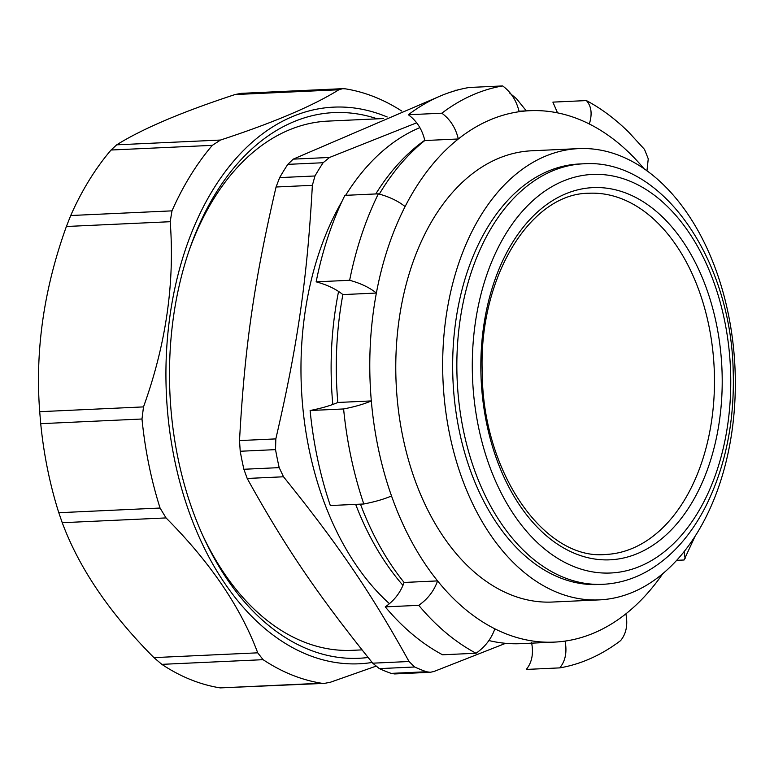 <?xml version="1.0" encoding="UTF-8"?>
<svg xmlns="http://www.w3.org/2000/svg" width="774" height="774" viewBox="0 0 774 774"><rect width="100%" height="100%" fill="white"/><g stroke="black" fill="none" stroke-linecap="round" stroke-linejoin="round"><path stroke-width="1.16" d="M338.577 291.45A261.041 168.867 87.4 0 0 335.074 311.787A261.041 168.867 87.4 0 0 332.81 404.463M355.663 504.367A261.041 168.867 87.4 0 0 402.973 585.376M424.762 140.268A261.041 168.867 87.4 0 0 375.767 193.945M642.991 543.048A180.806 116.961 -92.6 0 1 605.684 554.474C544.635 560.599 482.608 472.546 482.231 372.507C478.496 277.334 530.703 193.103 589.033 193.248A180.806 116.961 -92.6 0 1 711.258 338.964A180.806 116.961 -92.6 0 1 642.991 543.048M383.391 118.557L327.953 121.112A264.882 171.364 87.4 0 0 189.262 250.128M202.382 534.631A264.882 171.364 87.4 0 0 352.363 650.324L362.029 649.879M377.277 118.838A273.135 176.695 87.4 0 0 190.036 247.883A273.135 176.695 87.4 0 0 203.368 536.788A273.135 176.695 87.4 0 0 368.124 657.484M387.184 116.99A278.63 180.245 87.4 0 0 166.091 362.135A278.63 180.245 87.4 0 0 372.139 662.457M342.688 88.671L241.091 93.354L235.054 94.544L338.857 89.765L342.688 88.671L345.359 88.836A298.957 193.403 -92.6 0 1 401.774 111.059M338.857 89.765C312.996 105.893 273.541 122.65 220.493 140.046L116.7 144.825C142.561 128.697 182.016 111.93 235.054 94.544M116.7 144.825L111.059 150.021A298.957 193.403 87.4 0 0 70.715 215.52L66.39 226.492L170.193 221.712L171.983 210.857A298.957 193.403 -92.6 0 1 212.328 145.348L220.493 140.046M170.193 221.712C174.885 282.81 165.994 344.546 143.5 406.901L39.706 411.691C35.014 350.583 43.905 288.857 66.39 226.492M39.706 411.691L40.722 423.678A298.957 193.403 87.4 0 0 58.795 512.717L62.249 522.711L166.042 517.922L160.063 508.044A298.957 193.403 -92.6 0 1 141.99 419.005L143.5 406.901M166.042 517.922C210.189 562.263 240.743 607.232 257.713 652.83L153.92 657.619C109.773 613.279 79.209 568.309 62.249 522.711M375.719 666.269L330.556 682.184L324.519 683.374L321.52 683.229A298.957 193.403 -92.6 0 1 263.102 659.68L257.713 652.83M153.92 657.619L161.834 664.353A298.957 193.403 87.4 0 0 220.251 687.893L324.519 683.374M341.992 201.385A261.041 168.867 87.4 0 0 304.927 313.18A261.041 168.867 87.4 0 0 389.467 603.71M419.885 127.623A261.041 168.867 87.4 0 0 345.62 195.338M379.337 194.081A265.985 172.07 -92.6 0 1 424.82 140.529C422.246 129.519 416.751 120.928 408.343 114.745A292.911 189.495 -92.6 0 1 469.17 87.481L502.655 85.933C511.063 92.125 516.558 100.717 519.131 111.717A265.985 172.07 87.4 0 0 458.314 138.981A265.985 172.07 87.4 0 0 405.092 206.581A265.985 172.07 87.4 0 0 376.377 293.046A265.985 172.07 87.4 0 0 371.317 400.922A265.985 172.07 87.4 0 0 391.518 495.95A265.985 172.07 87.4 0 0 437.581 580.906A265.985 172.07 87.4 0 0 494.867 628.827A265.985 172.07 87.4 0 0 554.348 642.11A265.985 172.07 87.4 0 0 565.068 641.095A265.985 172.07 87.4 0 0 625.885 613.84A265.985 172.07 87.4 0 0 662.757 573.727M554.348 642.11L520.863 643.658A265.985 172.07 -92.6 0 1 488.907 640.553M494.867 628.827C491.306 638.86 485.027 646.996 476.039 653.246L442.554 654.785A292.911 189.495 -92.6 0 1 385.259 606.874C394.247 600.624 400.526 592.487 404.086 582.454A265.985 172.07 -92.6 0 1 360.452 504.145M391.518 495.95C384.233 499.124 375.003 501.804 363.809 503.99L330.324 505.538A292.911 189.495 -92.6 0 1 310.113 410.51C321.307 408.314 330.537 405.634 337.822 402.47A265.985 172.07 -92.6 0 1 342.882 294.594C336.013 289.05 327.102 284.803 316.15 281.842A292.911 189.495 -92.6 0 1 344.875 195.367L378.36 193.829C389.312 196.79 398.223 201.037 405.092 206.581M644.084 168.819A265.985 172.07 87.4 0 0 589.333 123.995A265.985 172.07 87.4 0 0 529.842 110.701A265.985 172.07 87.4 0 0 519.131 111.717M578.584 148.618L531.69 150.785A225.873 146.122 87.4 0 0 396.133 383.14A225.873 146.122 87.4 0 0 552.501 602.037L599.386 599.879A225.873 146.122 -92.6 0 1 443.028 380.982A225.873 146.122 -92.6 0 1 578.584 148.618A225.873 146.122 -92.6 0 1 731.894 431.834A225.873 146.122 -92.6 0 1 599.386 599.879M625.885 613.84C627.995 624.86 626.234 633.79 620.593 640.62A292.911 189.495 -92.6 0 1 559.776 667.885L526.281 669.433C531.922 662.592 533.683 653.662 531.583 642.643M557.522 112.859L552.897 102.12L586.392 100.581A292.911 189.495 -92.6 0 1 628.885 132.364L644.519 149.421L648.254 158.825L646.948 170.861M476.039 653.246A292.911 189.495 -92.6 0 1 418.753 605.326L385.259 606.874M363.809 503.99A292.911 189.495 -92.6 0 1 343.608 408.962L310.113 410.51M424.82 140.529L458.314 138.981C455.731 127.981 450.245 119.39 441.838 113.198L408.343 114.745M441.838 113.198A292.911 189.495 -92.6 0 1 502.655 85.933M342.882 294.594L376.377 293.046C369.498 287.512 360.587 283.255 349.645 280.294L316.15 281.842M349.645 280.294A292.911 189.495 -92.6 0 1 378.36 193.829M694.946 536.556L684.071 559.999L676.728 560.328M343.608 408.962C354.792 406.776 364.032 404.096 371.317 400.922L337.822 402.47M418.753 605.326C427.741 599.076 434.011 590.939 437.581 580.906L404.086 582.454M589.333 123.995C592.42 113.981 591.442 106.183 586.392 100.581M559.776 667.885C565.407 661.054 567.178 652.124 565.068 641.095M685.116 558.538L684.1 551.698M602.869 584.312L598.679 584.505A210.48 136.166 -92.6 0 1 463.394 448.117A210.48 136.166 -92.6 0 1 579.291 163.991L583.48 163.798A210.48 136.166 87.4 0 0 467.583 447.923A210.48 136.166 87.4 0 0 602.869 584.312C619.026 583.509 634.428 578.807 649.096 570.196C672.035 556.429 690.853 535.279 705.549 506.747C725.664 466.558 734.865 420.843 733.152 369.604C730.453 257.994 661.373 158.119 583.48 163.798M441.557 95.492L293.22 159.134L287.812 164.359A299.509 193.761 87.4 0 0 279.656 177.604L276.057 186.998C254.153 281.243 244.661 347.11 239.514 440.57L240.221 451.261A299.509 193.761 87.4 0 0 243.878 469.267L247.206 478.458C285.287 547.208 317.891 595.196 372.729 663.183L379.337 668.62A299.509 193.761 87.4 0 0 391.151 673.38L394.653 673.931M458.934 89.523L448.794 92.745M505.625 643.32L433.885 671.522L430.238 672.287L426.464 671.755A299.509 193.761 -92.6 0 1 414.651 666.995L409.03 661.509C370.959 592.749 338.354 544.77 283.516 476.784L279.191 467.631A299.509 193.761 -92.6 0 1 275.534 449.626L275.825 438.897C297.729 344.662 307.22 278.795 312.367 185.325L314.97 175.979A299.509 193.761 -92.6 0 1 323.126 162.733L329.531 157.461L416.654 122.814M509.834 93.19L516.442 98.637L526.291 110.866M111.059 150.021L212.328 145.348M171.983 210.857L70.715 215.52M40.722 423.678L141.99 419.005M160.063 508.044L58.795 512.717M161.834 664.353L263.102 659.68M321.52 683.229L220.251 687.893M648.564 547.992A186.302 120.521 87.4 0 0 674.299 229.878A186.302 120.521 87.4 0 0 481.767 343.124A186.302 120.521 87.4 0 0 648.564 547.992M651.892 560.337A199.489 129.055 -92.6 0 1 473.282 340.966A199.489 129.055 -92.6 0 1 679.456 219.7A199.489 129.055 -92.6 0 1 651.892 560.337M455.276 90.287L456.902 90.219M329.531 157.461L293.22 159.134M287.812 164.359L323.126 162.733M314.97 175.979L279.656 177.604M276.057 186.998L312.367 185.325M240.221 451.261L275.534 449.626M275.825 438.897L239.514 440.57M279.191 467.631L243.878 469.267M247.206 478.458L283.516 476.784M409.03 661.509L372.729 663.183M379.337 668.62L414.651 666.995M426.464 671.755L391.151 673.38M519.015 111.204L529.842 110.701M458.934 89.513L459.698 89.474M394.653 673.941L430.238 672.296"/></g></svg>
